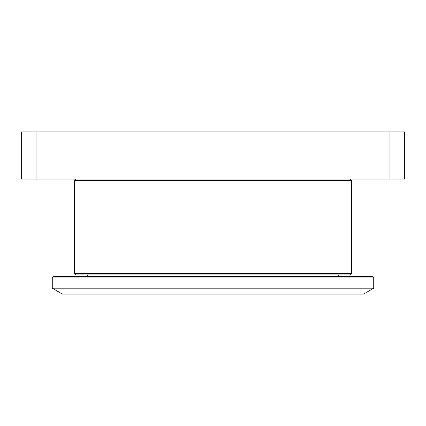 <?xml version="1.0" encoding="UTF-8"?>
<svg xmlns="http://www.w3.org/2000/svg" width="426" height="426" viewBox="0 0 426 426"><rect width="100%" height="100%" fill="white"/><g stroke="black" fill="none" stroke-linecap="round" stroke-linejoin="round"><path stroke-width="0.64" d="M373.735 277.885L372.26 276.41L53.74 276.41L52.265 277.885L373.735 277.885L373.735 288.205L52.265 288.205L52.265 277.885M373.735 288.205L363.516 294.105L62.484 294.105L52.265 288.205M389.955 179.085L404.7 179.085L404.7 131.895L389.955 131.895L389.955 179.085L36.045 179.085L36.045 131.895L21.3 131.895L21.3 179.085L36.045 179.085M389.955 131.895L36.045 131.895M74.385 273.46L75.86 274.935L350.14 274.935L351.615 273.46L74.385 273.46L74.385 180.56L351.615 180.56L351.615 273.46M87.66 274.935L87.66 276.41M338.34 274.935L338.34 276.41M75.86 179.085L74.385 180.56M350.14 179.085L351.615 180.56"/></g></svg>
